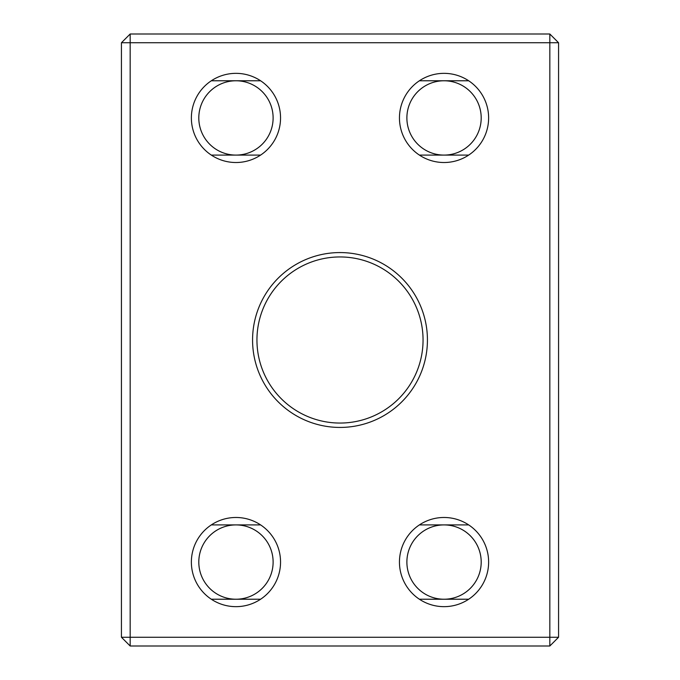 <?xml version="1.0" encoding="UTF-8"?>
<svg xmlns="http://www.w3.org/2000/svg" width="680" height="680" viewBox="0 0 680 680"><rect width="100%" height="100%" fill="white"/><g stroke="black" fill="none" stroke-linecap="round" stroke-linejoin="round"><path stroke-width="1.02" d="M235.96 517.48A44.591 44.591 0 0 1 274.575 584.366A44.591 44.591 0 0 1 197.344 584.366A44.591 44.591 0 0 1 235.96 517.48M444.04 517.48A44.591 44.591 0 0 1 482.656 584.366A44.591 44.591 0 0 1 405.425 584.366A44.591 44.591 0 0 1 444.04 517.48M235.96 73.347A44.591 44.591 0 0 1 274.575 140.225A44.591 44.591 0 0 1 197.344 140.225A44.591 44.591 0 0 1 235.96 73.347M444.04 73.347A44.591 44.591 0 0 1 482.656 140.225A44.591 44.591 0 0 1 405.425 140.225A44.591 44.591 0 0 1 444.04 73.347M340 252.569A87.431 87.431 0 0 1 415.718 383.716A87.431 87.431 0 0 1 264.282 383.716A87.431 87.431 0 0 1 340 252.569M549.831 637.254L549.831 42.746L130.169 42.746L130.169 637.254L549.831 637.254L549.831 646L130.169 646L121.431 637.254L121.431 42.746L130.169 42.746L130.169 34L549.831 34L549.831 42.746L558.569 42.746L558.569 637.254L549.831 637.254M130.169 646L130.169 637.254L121.431 637.254M121.431 42.746L130.169 34M558.569 637.254L549.831 646M549.831 34L558.569 42.746M468.69 524.909L419.39 524.909L468.69 524.909M468.69 80.775L419.39 80.775L468.69 80.775M211.31 80.775L260.61 80.775L211.31 80.775M211.31 524.909L260.61 524.909M423.053 340A83.053 83.053 0 0 0 340 256.947A83.053 83.053 0 0 0 256.947 340A83.053 83.053 0 0 0 340 423.053A83.053 83.053 0 0 0 423.053 340M444.04 155.091A37.154 37.154 0 0 0 481.193 117.929A37.154 37.154 0 0 0 444.04 80.775A37.154 37.154 0 0 0 406.887 117.929A37.154 37.154 0 0 0 444.04 155.091M444.04 80.775A37.154 37.154 0 0 0 411.859 136.51A37.154 37.154 0 0 0 476.221 136.51A37.154 37.154 0 0 0 444.04 80.775M235.96 155.091A37.154 37.154 0 0 0 273.113 117.929A37.154 37.154 0 0 0 235.96 80.775A37.154 37.154 0 0 0 198.806 117.929A37.154 37.154 0 0 0 235.96 155.091M235.96 80.775A37.154 37.154 0 0 0 203.779 136.51A37.154 37.154 0 0 0 268.141 136.51A37.154 37.154 0 0 0 235.96 80.775M444.04 599.225A37.154 37.154 0 0 0 481.193 562.071A37.154 37.154 0 0 0 444.04 524.909A37.154 37.154 0 0 0 406.887 562.071A37.154 37.154 0 0 0 444.04 599.225M444.04 524.909A37.154 37.154 0 0 0 411.859 580.644A37.154 37.154 0 0 0 476.221 580.644A37.154 37.154 0 0 0 444.04 524.909M235.96 599.225A37.154 37.154 0 0 0 273.113 562.071A37.154 37.154 0 0 0 235.96 524.909A37.154 37.154 0 0 0 198.806 562.071A37.154 37.154 0 0 0 235.96 599.225M235.96 524.909A37.154 37.154 0 0 0 203.779 580.644A37.154 37.154 0 0 0 268.141 580.644A37.154 37.154 0 0 0 235.96 524.909M468.69 599.225L419.39 599.225L468.69 599.225M468.69 155.091L419.39 155.091M211.31 155.091L260.61 155.091L211.31 155.091M211.31 599.225L260.61 599.225"/></g></svg>
